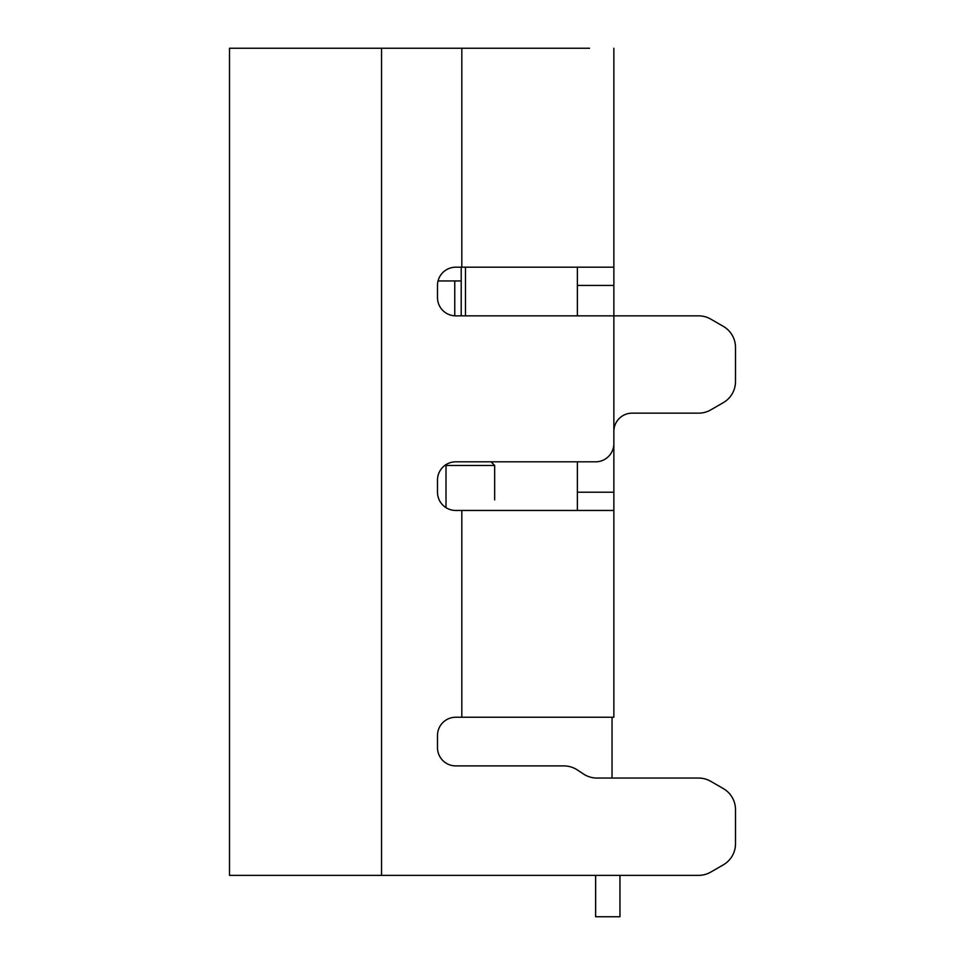 <?xml version="1.0" encoding="UTF-8"?>
<svg xmlns="http://www.w3.org/2000/svg" width="965" height="965" viewBox="0 0 965 965"><rect width="100%" height="100%" fill="white"/><g stroke="black" fill="none" stroke-linecap="round" stroke-linejoin="round"><path stroke-width="1.45" d="M229.501 780.468L229.501 778.755M339.246 875.364L309.355 875.364M265.99 875.364L229.501 875.364L229.501 48.25L589.543 48.25M229.501 875.364L698.576 875.364A24.33 24.33 0 0 0 710.735 872.107L723.34 864.833L710.735 872.107M229.501 680.747L229.501 626.02L229.501 680.747M613.861 510.461L613.861 267.196L577.372 267.196L577.372 315.844L465.468 315.844L465.468 267.196L577.372 267.196L455.745 267.196A18.251 18.251 0 0 0 437.495 285.435L437.495 297.606A18.251 18.251 0 0 0 455.745 315.844L698.576 315.844A24.33 24.33 0 0 1 710.735 319.101L723.34 326.375A24.33 24.33 0 0 1 735.499 347.448L735.499 381.549A24.33 24.33 0 0 1 723.34 402.622L710.735 409.896A24.33 24.33 0 0 1 698.576 413.153L632.111 413.153A18.251 18.251 0 0 0 613.861 431.403L613.861 443.562A18.251 18.251 0 0 1 595.622 461.813L455.745 461.813A18.251 18.251 0 0 0 437.495 480.051L437.495 492.222A18.251 18.251 0 0 0 455.745 510.461L613.861 510.461L613.861 717.236L613.113 717.236M710.735 781.312L723.34 788.598L710.735 781.312A24.33 24.33 0 0 0 698.576 778.055L596.901 778.055A24.813 24.813 0 0 1 583.415 773.978L577.42 769.986A24.813 24.813 0 0 0 563.922 765.896L455.745 765.896A18.251 18.251 0 0 1 437.495 747.646L437.495 735.487A18.251 18.251 0 0 1 455.745 717.236L594.549 717.236M723.34 788.598A24.33 24.33 0 0 1 735.499 809.659L735.499 843.76A24.33 24.33 0 0 1 723.34 864.833M613.861 315.844L698.576 315.844M710.735 319.101L723.34 326.375M735.499 347.448L735.499 381.549M723.34 402.622L710.735 409.896M632.111 413.153A18.251 18.251 0 0 0 613.861 431.403M735.499 809.659L735.499 843.76M562.728 717.236L613.861 717.236M577.372 510.461L577.372 461.813M612.039 717.236L612.039 778.055M619.952 916.75L619.952 875.364L619.952 916.75L619.952 875.364L619.952 916.75L619.952 875.364L619.952 916.75L595.622 916.75L595.622 875.364M613.861 48.25L613.861 267.196L461.825 267.196L461.825 48.25M494.659 499.882L494.659 465.456L494.659 499.882M494.659 465.456L491.016 461.813L494.659 465.456L444.793 465.456M461.21 315.844L461.21 267.196M438.062 280.948L461.21 280.948M454.768 315.82L454.768 280.948M381.549 48.25L381.549 875.364M461.825 717.236L461.825 510.461M613.861 285.435L577.372 285.435M577.372 492.222L613.861 492.222M446.011 507.65L446.011 464.623"/></g></svg>
